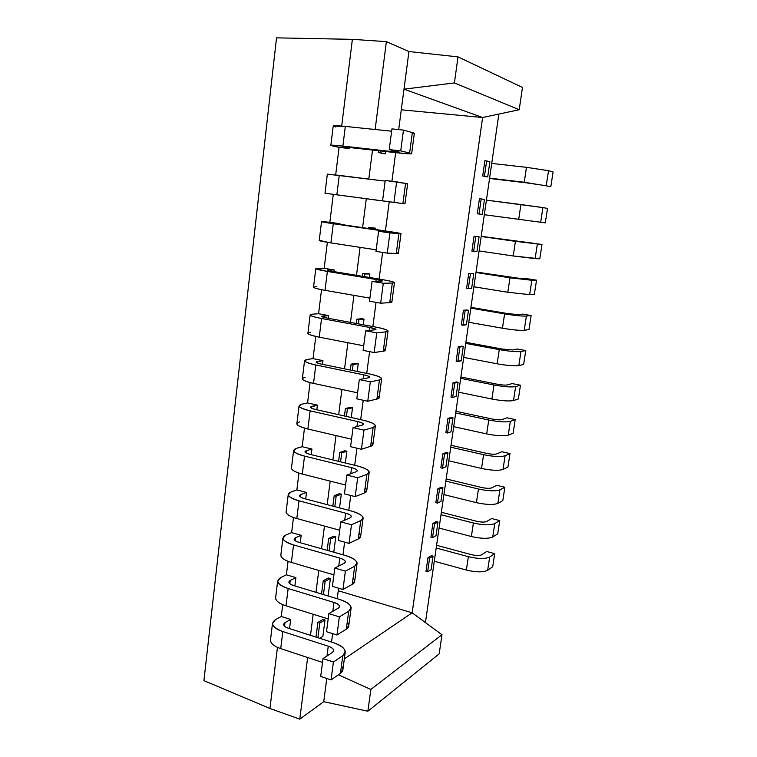 <?xml version="1.0" encoding="UTF-8"?>
<svg xmlns="http://www.w3.org/2000/svg" width="757" height="757" viewBox="0 0 757 757"><rect width="100%" height="100%" fill="white"/><g stroke="black" fill="none" stroke-linecap="round" stroke-linejoin="round"><path stroke-width="1.14" d="M456.055 396.507L458.108 382.285L454.739 383.099L452.677 397.425L456.055 396.507L452.677 397.425L450.992 397.075L452.677 397.425L454.739 383.099L453.046 382.758L454.739 383.099L458.108 382.285L456.433 381.944L458.108 382.285L456.055 396.507M520.456 385.218L518.356 398.996L513.511 400.548C509.139 401.399 501.938 400.888 491.889 399.034L458.695 392.221L491.889 399.034L493.99 384.982C504.058 386.808 511.268 387.347 515.64 386.609L520.456 385.218L512.158 383.581L520.456 385.218L515.64 386.609C511.268 387.347 504.058 386.808 493.99 384.982L460.701 378.339L493.99 384.982L491.889 399.034C501.938 400.888 509.139 401.399 513.511 400.548L515.64 386.609L513.511 400.548L518.356 398.996L520.456 385.218M512.158 383.581L507.247 384.944C505.165 385.285 501.749 385.029 497.008 384.168L460.89 376.986L497.008 384.168C501.749 385.029 505.165 385.285 507.247 384.944L512.158 383.581M547.51 208.402L545.295 222.87L484.319 214.723L545.295 222.87L547.51 208.402L542.901 207.588L547.51 208.402M482.294 214.439L484.452 199.47L481.197 198.911L479.03 213.994L482.294 214.439L477.279 213.767L479.03 213.994L481.197 198.911L484.452 199.47L482.294 214.439L480.563 214.203L482.294 214.439M532.01 221.091L521.62 219.7L532.01 221.091M484.319 214.733L521.62 219.7L484.319 214.733M479.446 198.684L481.197 198.911L479.446 198.684L477.279 213.767L480.563 214.203L477.279 213.767L479.446 198.684M486.429 200.141L542.901 207.588L540.668 222.246L542.901 207.588L520.92 204.532L518.715 219.303L520.92 204.532L486.429 200.141M536.533 280.175L534.357 294.359L529.645 294.634L507.824 292.278L473.92 286.78L507.824 292.278L529.645 294.634L534.357 294.359L536.533 280.175L528.055 278.86L536.533 280.175L531.83 280.27L536.533 280.175M471.639 288.379L473.75 273.712L470.447 273.722L468.328 288.502L471.639 288.379L466.605 288.218L468.328 288.502L470.447 273.722L473.75 273.712L472.037 273.447L473.75 273.712L471.639 288.379M523.267 278.936L528.055 278.86L512.934 277.772L476.049 272.009L523.267 278.936M468.725 273.447L470.447 273.722L468.725 273.447L466.605 288.218L468.725 273.447L472.037 273.447L468.725 273.447M475.983 272.492L509.981 277.81L531.83 280.27L529.645 294.634L531.83 280.27L509.981 277.81L507.824 292.278L509.981 277.81L475.983 272.492M431.102 569.661L433.061 556.121L429.588 558.174L427.629 571.809L431.102 569.661L427.629 571.809L426.002 571.355L427.629 571.809L429.588 558.174L427.96 557.729L429.588 558.174L433.061 556.121L431.433 555.685L433.061 556.121L431.102 569.661M494.7 553.632L492.693 566.756L487.659 570.286C483.193 572.424 476.096 572.349 466.369 570.049L434.291 561.23L466.369 570.049L468.365 556.679C478.121 558.94 485.218 559.044 489.684 557.01L494.7 553.632L486.675 551.503L494.7 553.632L489.684 557.01C485.218 559.044 478.121 558.94 468.365 556.679L436.202 548.002L468.365 556.679L466.369 570.049C476.096 572.349 483.193 572.424 487.659 570.286L489.684 557.01L487.659 570.286L492.693 566.756L494.7 553.632M486.675 551.503L481.575 554.843C479.446 555.789 476.087 555.742 471.497 554.673L436.59 545.305L471.497 554.673C476.087 555.742 479.446 555.789 481.575 554.843L486.675 551.503M504.853 487.243L502.809 500.623L497.851 503.377C493.422 505.014 486.278 504.777 476.427 502.648L443.905 494.605L476.427 502.648C486.278 504.777 493.422 505.014 497.851 503.377L502.809 500.623L504.853 487.243L496.724 485.303L504.853 487.243L499.913 489.836L504.853 487.243M440.934 501.427L442.93 487.622L439.495 489.192L437.499 503.102L440.934 501.427L437.499 503.102L435.852 502.686L437.499 503.102L439.495 489.192L442.93 487.622L441.284 487.224L442.93 487.622L440.934 501.427M491.7 487.868L496.724 485.303L491.7 487.868C489.58 488.587 486.202 488.454 481.556 487.47L446.166 478.944L481.556 487.47C486.202 488.454 489.58 488.587 491.7 487.868M437.839 488.785L439.495 489.192L437.839 488.785L435.852 502.686L437.839 488.785L441.284 487.224L437.839 488.785M445.854 481.121L478.462 489.013C488.341 491.104 495.485 491.378 499.913 489.836L497.851 503.377L499.913 489.836C495.485 491.378 488.341 491.104 478.462 489.013L476.427 502.648L478.462 489.013L445.854 481.121M515.205 419.558L513.123 433.203L508.24 435.161C503.85 436.278 496.668 435.862 486.685 433.912L453.717 426.683L486.685 433.912C496.668 435.862 503.85 436.278 508.24 435.161L513.123 433.203L515.205 419.558L506.963 417.817L515.205 419.558L510.341 421.356L515.205 419.558M450.964 431.831L452.998 417.75L449.601 418.82L447.567 433.004L450.964 431.831L447.567 433.004L445.892 432.635L447.567 433.004L449.601 418.82L452.998 417.75L451.333 417.391L452.998 417.75L450.964 431.831M502.014 419.586L506.963 417.817L502.014 419.586C499.913 420.059 496.516 419.842 491.813 418.943L455.941 411.306L491.813 418.943C496.516 419.842 499.913 420.059 502.014 419.586M447.926 418.46L449.601 418.82L447.926 418.46L445.892 432.635L447.926 418.46L451.333 417.391L447.926 418.46M455.705 412.934L488.767 420.003C498.768 421.914 505.96 422.368 510.341 421.356L508.24 435.161L510.341 421.356C505.96 422.368 498.768 421.914 488.767 420.003L486.685 433.912L488.767 420.003L455.705 412.934M459.915 347.009L457.843 361.486L461.202 360.834L463.275 346.46L459.915 347.009L463.275 346.46L461.202 360.834L456.149 361.165L457.843 361.486L459.915 347.009L458.222 346.687L459.915 347.009M517.4 349.015L525.765 350.548L523.636 364.458L518.838 365.593C514.486 366.17 507.256 365.574 497.15 363.805L463.719 357.418L497.15 363.805L499.27 349.611C509.404 351.343 516.643 351.977 520.977 351.513L525.765 350.548L517.4 349.015L512.536 349.952L502.269 349.053L465.896 342.334L502.269 349.053L512.536 349.952L517.4 349.015M461.581 346.148L463.275 346.46L458.222 346.687L456.149 361.165L458.222 346.687L461.581 346.148M465.744 343.404L499.27 349.611L465.744 343.404M520.977 351.513C516.643 351.977 509.404 351.343 499.27 349.611L497.15 363.805C507.256 365.574 514.486 366.17 518.838 365.593L520.977 351.513L518.838 365.593L523.636 364.458L525.765 350.548L520.977 351.513M385.436 153.851L385.748 151.514L385.436 153.851L380.44 152.725L385.436 153.851M380.667 150.936L380.44 152.725L378.339 152.488L380.44 152.725L380.667 150.936M411.647 153.652L414.325 133.582L412.338 132.57L409.622 152.999L411.628 153.803L398.012 152.895L343.915 146.896L349.374 148.542L343.858 147.331C341.473 146.744 342.997 146.735 348.419 147.303L398.012 152.895C410.114 154.182 413.984 154.22 409.622 152.999L400.727 150.889L389.23 149.602L391.927 128.898L389.23 149.602L400.727 150.889L403.472 130.09L391.927 128.898L403.472 130.09L412.338 132.57C415.11 133.336 415.054 133.762 412.168 133.828M335.815 127.006C330.658 125.52 333.828 125.321 345.315 126.4L342.883 146.082L392.864 151.693L399.28 152.119L389.23 149.602L398.277 151.731C400.434 152.318 398.627 152.308 392.864 151.693L342.883 146.082C331.443 144.871 328.301 144.899 333.468 146.158L339.07 147.378L330.856 145.268L342.883 146.082L345.315 126.4L391.624 131.216L345.315 126.4L333.203 126.069M392.864 151.693L393.025 150.492L392.864 151.693M412.338 132.57L403.472 130.09L400.727 150.889L409.622 152.999L412.338 132.57M379.389 200.52L374.365 199.839L379.389 200.52M374.365 199.81L372.283 199.564L374.365 199.81M404.957 203.86L407.616 183.923L405.572 183.431L402.894 203.576L404.957 203.86L336.742 194.804L402.894 203.576L382.569 200.851L385.218 180.44L382.569 200.851L393.952 202.365L396.649 181.86L385.218 180.44L405.572 183.431C408.364 183.923 408.345 184.046 405.525 183.8M382.569 200.851L325.008 193.234L336.856 194.804L339.259 175.387L385.133 181.112L327.336 174.129L339.259 175.387L336.856 194.804L382.569 200.851M405.572 183.431L396.649 181.86L393.952 202.365L402.894 203.576L405.572 183.431M378.604 231.254L375.992 251.39L387.262 253.122L389.931 232.91L378.604 231.254L389.931 232.91L387.262 253.122L375.992 251.39L378.604 231.254L387.735 231.964L378.604 231.254M375.623 229.541L375.794 228.236L370.75 227.819L370.627 228.813L370.75 227.819L375.794 228.236L373.75 227.942L375.794 228.236L375.623 229.541M396.375 252.62C399.109 253.283 399.071 253.567 396.261 253.463L387.262 253.122L396.261 253.463L398.901 233.591L389.931 232.91L398.901 233.591C403.349 233.828 399.62 233.061 387.716 231.292L338.843 224.195L334.452 223.258L340.007 223.741L333.222 223.239L401.002 233.572L398.901 233.591L396.261 253.463L398.381 253.245L400.992 233.658M319.236 240.471L330.904 242.883L333.279 223.731L382.522 230.885L333.279 223.731L321.526 221.725L329.844 222.265L324.214 221.782C318.99 221.394 322.018 222.047 333.279 223.731L330.904 242.883L376.191 249.838L330.904 242.883C319.691 241.086 316.7 240.272 321.933 240.442M368.687 227.526L370.75 227.819L368.687 227.526L368.564 228.51L368.687 227.526L373.75 227.942L368.687 227.526M382.522 230.885L388.786 231.964L382.522 230.885L382.427 231.557L382.522 230.885M369.416 277.469L369.87 273.968L364.798 273.977L364.458 276.646L364.798 273.977L362.754 273.637L369.87 273.968L367.836 273.627L369.87 273.968L369.416 277.469M372.084 281.367L369.501 301.22L380.676 303.178L383.297 283.241L372.084 281.367L383.297 283.241L392.325 283.061C396.819 282.711 393.176 281.5 381.396 279.447L332.966 271.441C327.677 270.514 326.248 270.012 328.67 269.927L334.244 269.956L328.67 269.927L328.595 270.58L328.67 269.927L327.421 270.135L332.966 271.441L381.396 279.447C388.899 280.696 393.262 281.727 394.473 282.55L392.325 283.061L389.723 302.658L380.676 303.178L369.501 301.22L372.084 281.367L381.263 281.226L372.084 281.367M389.94 300.983C392.628 301.948 392.552 302.507 389.723 302.658L391.889 301.958L394.444 282.768M313.549 287.092L313.521 287.319C314.486 288.162 318.328 289.165 325.037 290.338L369.908 298.135L325.037 290.338C313.928 288.256 311.004 287.035 316.265 286.676M324.166 268.29L318.527 268.252C313.275 268.404 316.227 269.464 327.374 271.432L376.163 279.513C381.783 280.497 383.477 281.065 381.263 281.226L382.332 280.979L376.163 279.513L327.374 271.432L315.792 268.697L324.166 268.29L334.244 269.956L334.036 271.621L334.244 269.956L324.166 268.29L327.374 242.325L324.166 268.29M325.037 290.338L327.374 271.432L325.037 290.338M375.936 281.311L376.163 279.513L375.936 281.311M392.325 283.061L383.297 283.241L380.676 303.178L389.723 302.658L392.325 283.061M365.659 330.8L363.114 350.377L374.166 352.544L376.759 332.881L365.659 330.8L376.759 332.881L374.166 352.544L363.114 350.377L365.659 330.8L374.885 329.815L365.659 330.8M363.284 324.762L364.013 319.113L358.922 319.549L358.373 323.854L358.922 319.549L364.013 319.113L361.997 318.744L364.013 319.113L363.284 324.762M383.6 348.712C386.221 349.952 386.108 350.784 383.269 351.191L374.166 352.544L383.269 351.191L385.843 331.859L376.759 332.881L385.843 331.859C390.375 330.932 386.818 329.295 375.15 326.967L327.156 318.072C321.924 317.013 320.533 316.322 322.965 315.991L328.557 315.584L321.697 316.435L327.156 318.072L375.15 326.967C382.588 328.349 386.884 329.645 388.038 330.866L385.843 331.859L383.269 351.191L385.483 350.018L387.991 331.225M307.929 333.118L307.891 333.459C308.809 334.632 312.594 335.871 319.246 337.168L321.555 318.508L369.899 327.497L321.555 318.508C314.874 317.259 311.07 316.114 310.133 315.073L312.906 314.136L318.574 313.739L312.906 314.136C307.626 314.798 310.512 316.256 321.555 318.508L319.246 337.168L363.71 345.788L319.246 337.168C308.241 334.812 305.393 333.194 310.682 332.323M356.897 319.17L358.922 319.549L356.897 319.17L356.339 323.485L356.897 319.17L361.997 318.744L356.897 319.17M369.899 327.497C375.453 328.614 377.118 329.39 374.885 329.815L375.974 329.342L369.899 327.497L369.52 330.383L369.899 327.497M322.842 317.041L322.965 315.991L322.842 317.041M367.76 401.238L370.315 381.84L359.32 379.55L356.802 398.863L367.76 401.238L356.802 398.863L359.32 379.55L368.583 377.762L359.32 379.55L370.315 381.84L379.437 380.005C384.026 378.509 380.544 376.466 368.99 373.854L321.432 364.098C316.246 362.915 314.884 362.045 317.334 361.468L322.946 360.635L316.048 362.139C316.473 362.792 318.271 363.455 321.432 364.098L368.99 373.854C376.352 375.377 380.591 376.939 381.689 378.538L379.437 380.005L370.315 381.84L367.76 401.238L376.901 399.081L367.76 401.238M353.122 364.543L352.365 370.447L353.122 364.543L358.231 363.701L353.122 364.543L351.116 364.136L353.122 364.543M357.228 371.441L358.231 363.701L356.235 363.303L358.231 363.701L357.228 371.441M302.384 378.557L302.327 379.002C303.207 380.506 306.935 381.973 313.53 383.392L315.801 364.969L363.71 374.838L315.801 364.969C309.187 363.597 305.44 362.225 304.551 360.852L307.361 359.433L313.038 358.619L307.361 359.433C302.052 360.606 304.863 362.452 315.801 364.969L313.53 383.392L357.588 392.817L313.53 383.392C302.63 380.762 299.848 378.765 305.166 377.393M377.336 395.797C379.91 397.321 379.759 398.419 376.901 399.081L379.437 380.005L376.901 399.081L379.172 397.434L381.623 379.02M363.71 374.838C369.217 376.097 370.835 377.062 368.583 377.762L369.7 377.052C369.189 376.305 367.192 375.557 363.71 374.838L363.199 378.803L363.71 374.838M317.155 362.915L317.334 361.468L317.155 362.915M345.353 463L346.886 451.238L341.738 452.856L340.574 461.827L341.738 452.856L339.761 452.383L341.738 452.856L346.886 451.238L344.918 450.765L346.886 451.238L345.353 463M346.886 475.074L344.444 493.876L355.194 496.639L357.683 477.762L346.886 475.074L357.683 477.762L366.89 474.365C371.564 471.791 368.233 468.943 356.907 465.82L310.19 454.408C305.099 452.979 303.803 451.749 306.282 450.718L311.922 449.062L306.282 450.718L306.008 452.904L306.282 450.718L304.948 451.815C305.345 452.781 307.087 453.642 310.19 454.408L356.907 465.82C364.145 467.599 368.252 469.652 369.236 471.999L366.89 474.365L364.42 492.93L355.194 496.639L344.444 493.876L346.886 475.074L356.235 471.734L346.886 475.074M365.063 488.142C367.524 490.195 367.306 491.795 364.42 492.93L366.785 490.404L369.236 471.999M345.589 485.029L302.308 474.062C294.918 472.131 291.313 470.012 291.502 467.712L291.426 468.375C292.202 470.504 295.836 472.406 302.308 474.062L304.532 456.111L351.589 467.665C356.982 469.179 358.534 470.532 356.235 471.734L357.399 470.599C356.944 469.491 355.005 468.517 351.589 467.665L304.532 456.111C298.031 454.503 294.388 452.686 293.584 450.68L296.479 448.333C291.114 450.472 293.801 453.065 304.532 456.111L302.308 474.062L345.589 485.029M302.185 446.706L296.479 448.333L302.185 446.706L311.922 449.062L311.222 454.654L311.922 449.062L302.185 446.706L304.475 428.121L302.185 446.706M350.803 473.674L351.589 467.665L350.803 473.674M366.89 474.365L357.683 477.762L355.194 496.639L364.42 492.93L366.89 474.365M340.801 521.876L338.388 540.422L349.034 543.384L351.494 524.762L340.801 521.876L351.494 524.762L349.034 543.384L338.388 540.422L340.801 521.876L350.188 517.788L340.801 521.876M339.533 507.89L341.312 494.198L336.146 496.195L334.802 506.641L336.146 496.195L341.312 494.198L339.363 493.696L341.312 494.198L339.533 507.89M359.045 533.411C361.449 535.719 361.203 537.565 358.307 538.927L349.034 543.384L358.307 538.927L360.748 520.608L351.494 524.762L360.748 520.608C365.461 517.523 362.206 514.287 350.983 510.909L304.674 498.702C299.64 497.16 298.362 495.759 300.86 494.501L306.519 492.447L300.86 494.501L299.507 495.807C299.876 496.923 301.598 497.879 304.674 498.702L350.983 510.909C358.156 512.811 362.206 515.11 363.133 517.816L360.748 520.608L358.307 538.927L360.711 535.975L363.133 517.816M339.713 530.241L296.81 518.526C289.477 516.463 285.928 514.107 286.165 511.458L286.07 512.215C286.808 514.656 290.395 516.757 296.81 518.526L339.713 530.241M334.187 495.693L336.146 496.195L334.187 495.693L332.843 506.13L334.187 495.693L339.363 493.696L334.187 495.693M296.867 489.93L291.142 491.955C285.749 494.558 288.37 497.51 299.006 500.812L345.637 513.18C350.983 514.807 352.497 516.34 350.188 517.788L351.371 516.444C350.936 515.167 349.034 514.079 345.637 513.18L344.728 520.163L345.637 513.18L299.006 500.812L296.81 518.526L299.006 500.812C292.562 499.081 288.966 497.065 288.209 494.747L291.142 491.955L296.867 489.93L306.519 492.447L305.705 498.967L306.519 492.447L296.867 489.93L298.939 473.087L296.867 489.93M300.538 497.056L300.86 494.501L300.538 497.056M333.79 552.213L335.805 536.628L330.629 539.003L329.096 550.888L330.629 539.003L328.68 538.464L330.629 539.003L335.805 536.628L333.884 536.098L335.805 536.628L333.79 552.213M334.793 568.062L332.408 586.363L342.968 589.504L345.381 571.128L334.793 568.062L345.381 571.128L354.673 566.236C359.433 562.65 356.254 559.044 345.135 555.42L299.233 542.438C294.236 540.782 292.997 539.221 295.504 537.744L301.172 535.313L295.504 537.744L295.145 540.649L295.504 537.744L294.132 539.258C294.482 540.507 296.186 541.567 299.233 542.438L345.135 555.42C352.242 557.445 356.235 559.981 357.105 563.028L354.673 566.236L352.27 584.328L342.968 589.504L332.408 586.363L334.793 568.062L344.217 563.246L334.793 568.062M353.103 578.093C355.459 580.657 355.184 582.729 352.27 584.328L354.721 580.95L357.105 563.028M333.903 574.866L291.379 562.432C284.112 560.237 280.62 557.654 280.894 554.663L280.79 555.515C281.481 558.25 285.01 560.558 291.379 562.432L293.546 544.936L339.77 558.098C345.06 559.839 346.545 561.562 344.217 563.246L345.419 561.694C345.012 560.256 343.129 559.063 339.77 558.098L293.546 544.936C287.158 543.1 283.61 540.877 282.891 538.255L285.862 535.029C280.45 538.095 283.014 541.397 293.546 544.936L291.379 562.432L333.903 574.866M291.606 532.635L285.862 535.029L291.606 532.635L301.172 535.313L300.245 542.722L301.172 535.313L291.606 532.635L293.47 517.485L291.606 532.635M338.739 566.047L339.77 558.098L338.739 566.047M354.673 566.236L345.381 571.128L342.968 589.504L352.27 584.328L354.673 566.236M328.86 613.634L326.513 631.698L336.969 635.009L339.354 616.879L328.86 613.634L339.354 616.879L336.969 635.009L326.513 631.698L328.86 613.634L338.322 608.108L328.86 613.634M328.216 595.182L330.374 578.556L325.169 581.281L323.457 594.567L325.169 581.281L330.374 578.556L328.462 577.988L330.374 578.556L328.216 595.182L327.251 595.712L328.216 595.182M347.236 622.207C349.545 625.008 349.242 627.316 346.318 629.133L336.969 635.009L346.318 629.133L348.693 611.278L339.354 616.879L348.693 611.278C353.481 607.199 350.368 603.234 339.363 599.374L293.848 585.634C288.909 583.865 287.698 582.133 290.215 580.458L295.892 577.638L290.215 580.458L288.833 582.161C289.155 583.552 290.83 584.707 293.848 585.634L339.363 599.374C346.413 601.512 350.34 604.275 351.163 607.663L348.693 611.278L346.318 629.133L348.807 625.348L351.163 607.663M328.169 618.923L286.014 605.789C278.813 603.471 275.368 600.651 275.69 597.32L275.567 598.276C276.22 601.295 279.702 603.802 286.014 605.789L328.169 618.923M323.248 580.714L325.169 581.281L323.248 580.714L321.536 593.99L323.248 580.714L328.462 577.988L323.248 580.714M286.401 574.809L280.658 577.582C275.226 581.092 277.724 584.735 288.152 588.511L333.979 602.44C339.221 604.304 340.669 606.196 338.322 608.108L339.543 606.357C339.164 604.767 337.31 603.461 333.979 602.44L332.825 611.325L333.979 602.44L288.152 588.511L286.014 605.789L288.152 588.511C281.822 586.571 278.321 584.139 277.649 581.234L280.658 577.582L286.401 574.809L295.892 577.638L294.861 585.937L295.892 577.638L286.401 574.809L288.067 561.316L286.401 574.809M289.808 583.704L290.215 580.458L289.808 583.704M323.012 658.609L320.694 676.427L331.055 679.918L333.411 662.025L323.012 658.609L333.411 662.025L331.055 679.918L320.694 676.427L323.012 658.609L332.503 652.392L323.012 658.609M322.87 636.4L324.999 619.974L319.785 623.058L317.893 637.706L319.785 623.058L324.999 619.974L323.107 619.377L324.999 619.974L322.87 636.4L319.776 638.312L322.87 636.4M341.445 665.763C343.706 668.8 343.366 671.327 340.432 673.352L331.055 679.918L340.432 673.352L342.779 655.732L333.411 662.025L342.779 655.732C347.605 651.181 344.567 646.857 333.667 642.759L288.54 628.291C283.648 626.408 282.456 624.534 284.982 622.642L290.688 619.463L284.982 622.642L283.591 624.544C283.894 626.067 285.55 627.316 288.54 628.291L333.667 642.759C340.65 645.021 344.52 648.001 345.287 651.711L342.779 655.732L340.432 673.352L342.959 669.179L345.287 651.711M322.51 662.422L280.715 648.607C273.58 646.156 270.183 643.109 270.542 639.466L270.419 640.507C271.025 643.819 274.46 646.516 280.715 648.607L322.51 662.422M317.874 622.453L319.785 623.058L317.874 622.453L315.991 637.091L317.874 622.453L323.107 619.377L317.874 622.453M281.273 616.482L275.51 619.614C270.05 623.56 272.492 627.534 282.825 631.546L328.264 646.213C333.449 648.191 334.868 650.254 332.503 652.392L333.742 650.452C333.383 648.702 331.557 647.292 328.264 646.213L326.986 656.007L328.264 646.213L282.825 631.546L280.715 648.607L282.825 631.546C276.551 629.493 273.097 626.872 272.473 623.673L275.51 619.614L281.273 616.482L290.688 619.463L289.543 628.613L290.688 619.463L281.273 616.482L282.73 604.606L281.273 616.482M284.547 626.219L284.982 622.642L284.547 626.219M353.055 427.639L350.576 446.687L361.43 449.261L363.956 430.127L353.055 427.639L363.956 430.127L361.43 449.261L350.576 446.687L353.055 427.639L362.366 425.055L353.055 427.639M351.257 417.514L352.525 407.739L347.397 408.979L346.432 416.435L347.397 408.979L352.525 407.739L350.538 407.304L352.525 407.739L351.257 417.514M371.157 442.277C373.674 444.066 373.494 445.419 370.618 446.318L361.43 449.261L370.618 446.318L373.125 427.497L363.956 430.127L373.125 427.497C377.752 425.462 374.346 423.012 362.906 420.135L315.773 409.546C310.635 408.231 309.31 407.181 311.77 406.377L317.401 405.127L310.465 407.266C310.872 408.07 312.641 408.837 315.773 409.546L362.906 420.135C370.211 421.791 374.384 423.598 375.415 425.585L373.125 427.497L370.618 446.318L372.936 444.227L375.34 426.191M296.914 423.418L296.839 423.967C297.671 425.794 301.352 427.478 307.881 429.011L310.133 410.833L357.607 421.564L310.133 410.833C303.576 409.348 299.876 407.749 299.034 406.055L301.882 404.162L307.579 402.932L301.882 404.162C296.545 405.828 299.299 408.051 310.133 410.833L307.881 429.011L351.551 439.221L307.881 429.011C297.094 426.125 294.369 423.75 299.715 421.895M345.4 408.534L347.397 408.979L345.4 408.534L344.444 415.99L345.4 408.534L350.538 407.304L345.4 408.534M357.607 421.564C363.057 422.945 364.647 424.109 362.366 425.055L363.511 424.138C363.029 423.201 361.061 422.349 357.607 421.564L356.954 426.56L357.607 421.564M311.543 408.193L311.77 406.377L311.543 408.193M445.93 466.804L447.936 452.856L444.529 454.181L442.504 468.233L445.93 466.804L442.504 468.233L440.848 467.835L442.504 468.233L444.529 454.181L442.864 453.793L444.529 454.181L447.936 452.856L446.28 452.478L447.936 452.856L445.93 466.804M510.01 453.566L507.938 467.069L503.017 469.435C498.608 470.816 491.444 470.485 481.537 468.451L448.787 460.805L481.537 468.451L483.591 454.673C493.526 456.679 500.699 457.039 505.099 455.761L510.01 453.566L501.815 451.721L510.01 453.566L505.099 455.761C500.699 457.039 493.526 456.679 483.591 454.673L450.756 447.198L483.591 454.673L481.537 468.451C491.444 470.485 498.608 470.816 503.017 469.435L505.099 455.761L503.017 469.435L507.938 467.069L510.01 453.566M501.815 451.721L496.829 453.897C494.728 454.493 491.331 454.314 486.656 453.377L451.03 445.286L486.656 453.377C491.331 454.314 494.728 454.493 496.829 453.897L501.815 451.721M435.994 535.719L437.972 522.046L434.518 523.853L432.54 537.621L435.994 535.719L432.54 537.621L430.903 537.186L432.54 537.621L434.518 523.853L432.872 523.428L434.518 523.853L437.972 522.046L436.335 521.62L437.972 522.046L435.994 535.719M499.752 520.598L497.728 533.846L492.731 536.997C488.284 538.889 481.168 538.729 471.374 536.514L439.079 528.074L471.374 536.514L473.39 523.011C483.203 525.188 490.328 525.377 494.775 523.589L499.752 520.598L491.672 518.554L499.752 520.598L494.775 523.589C490.328 525.377 483.203 525.188 473.39 523.011L441 514.722L473.39 523.011L471.374 536.514C481.168 538.729 488.284 538.889 492.731 536.997L494.775 523.589L492.731 536.997L497.728 533.846L499.752 520.598M491.672 518.554L486.609 521.516C484.489 522.349 481.121 522.264 476.503 521.232L441.359 512.281L476.503 521.232C481.121 522.264 484.489 522.349 486.609 521.516L491.672 518.554M466.397 324.791L468.488 310.275L465.158 310.55L463.057 325.179L466.397 324.791L461.344 324.876L463.057 325.179L465.158 310.55L463.445 310.256L468.488 310.275L466.785 309.982L468.488 310.275L466.397 324.791M531.121 315.537L528.973 329.588L524.213 330.289C519.889 330.591 512.631 329.901 502.459 328.226L468.791 322.274L502.459 328.226L504.597 313.89C514.798 315.527 522.056 316.256 526.38 316.066L531.121 315.537L522.699 314.108L531.121 315.537L526.38 316.066C522.056 316.256 514.798 315.527 504.597 313.89L470.835 308.118L504.597 313.89L502.459 328.226C512.631 329.901 519.889 330.591 524.213 330.289L526.38 316.066L524.213 330.289L528.973 329.588L531.121 315.537M522.699 314.108L517.873 314.619L507.578 313.587L470.949 307.342L507.578 313.587L517.873 314.619L522.699 314.108M476.938 251.598L479.077 236.78L475.793 236.506L473.645 251.438L476.938 251.598L471.914 251.182L473.645 251.438L475.793 236.506L474.052 236.26L479.077 236.78L477.345 236.534L479.077 236.78L476.938 251.598M541.993 244.464L539.798 258.79L513.237 255.98L479.096 250.936L513.237 255.98L515.422 241.351L541.993 244.464L481.178 236.496L515.422 241.351L513.237 255.98L535.133 258.62L537.338 244.114L535.133 258.62L539.798 258.79L541.993 244.464M533.458 243.262L481.206 236.316L533.458 243.262M553.083 171.971L550.85 186.582L524.241 182.257L489.599 178.15L524.241 182.257L550.85 186.582L553.083 171.971L548.522 170.694L553.083 171.971M487.707 176.892L489.883 161.761L486.647 160.919L484.461 176.163L487.707 176.892L482.701 175.955L484.461 176.163L486.647 160.919L489.883 161.761L487.707 176.892L485.956 176.684L487.707 176.892M537.546 184.462L527.127 182.929L537.546 184.462M489.552 178.472L527.127 182.929L489.552 178.472M484.887 160.721L486.647 160.919L484.887 160.721L482.701 175.955L485.956 176.684L482.701 175.955L484.887 160.721M491.728 163.417L526.465 167.335L548.522 170.694L546.27 185.493L548.522 170.694L526.465 167.335L524.241 182.257L526.465 167.335L491.728 163.417M352.374 39.345L386.373 41.644L408.931 51.542L458.013 56.879L522.481 87.462L458.013 56.879L454.418 82.92L519.198 109.737L522.481 87.462L519.198 109.737L454.418 82.92L404.001 89.165L482.606 117.515L519.198 109.737L482.606 117.515L403.992 89.165L398.693 129.598L408.931 51.542L386.373 41.644L352.374 39.345L341.691 126.059L352.374 39.345L276.532 37.85L352.374 39.345M439.183 653.84L441.984 634.745L370.864 689.447L367.864 711.239L439.183 653.84L367.864 711.239L323.741 701.692L299.772 719.15L269.937 708.476L299.772 719.15L307.645 657.511L299.772 719.15L323.741 701.692L326.778 678.48L323.741 701.692L367.864 711.239L370.864 689.447L441.984 634.745L412.149 612.81L344.331 658.893L412.168 612.81L338.265 590.753L412.168 612.81L482.616 117.515L401.286 109.803L482.616 117.515L412.149 612.81L441.984 634.745L439.183 653.84M338.37 674.799L370.864 689.447L338.37 674.799M310.484 635.322L313.18 614.249L310.484 635.322M315.981 592.315L318.773 570.447L315.981 592.315M321.555 548.749L324.45 526.077L321.555 548.749M327.185 504.635L330.194 481.13L327.185 504.635M332.9 459.953L336.013 435.597L332.9 459.953M338.682 414.694L341.909 389.458L338.682 414.694M344.549 368.848L347.889 342.722L344.549 368.848M350.482 322.397L353.935 295.362L350.482 322.397M356.5 275.33L360.077 247.359L356.5 275.33M362.594 227.649L366.293 198.731L362.594 227.649M368.801 179.078L372.52 150.018L368.801 179.078M375.141 129.504L386.373 41.644L375.141 129.504M349.516 147.435L349.374 148.542L339.07 147.378L335.673 174.952L339.07 147.378L349.374 148.542L349.516 147.435M343.498 195.703L333.279 194.36L329.844 222.265L340.007 223.741L339.931 224.356L340.007 223.741L329.844 222.265L333.279 194.36L343.498 195.703M321.536 289.685L318.574 313.739L328.557 315.584L328.226 318.271L328.557 315.584L318.574 313.739L321.536 289.685M315.773 336.439L313.038 358.619L322.946 360.635L322.482 364.316L322.946 360.635L313.038 358.619L315.773 336.439M310.086 382.578L307.579 402.932L317.401 405.127L316.814 409.774L317.401 405.127L307.579 402.932L310.086 382.578M277.469 647.349L269.937 708.476L203.917 680.647L276.532 37.85L203.917 680.647L269.937 708.476L277.469 647.349M453.046 382.758L450.992 397.075L453.046 382.758L456.433 381.944L453.046 382.758M427.96 557.729L426.002 571.355L427.96 557.729L431.433 555.685L427.96 557.729M442.864 453.793L440.848 467.835L442.864 453.793L446.28 452.478L442.864 453.793M432.872 523.428L430.903 537.186L432.872 523.428L436.335 521.62L432.872 523.428M463.445 310.256L461.344 324.876L463.445 310.256L466.785 309.982L463.445 310.256M474.052 236.26L471.914 251.182L474.052 236.26L477.345 236.534L474.052 236.26M378.576 150.7L378.339 152.488L383.364 153.614L378.339 152.488L378.576 150.7M372.293 199.526L377.327 200.245L372.293 199.526M362.754 273.637L362.414 276.314L362.754 273.637L367.836 273.627L362.754 273.637M351.116 364.136L350.349 370.031L351.116 364.136L356.235 363.303L351.116 364.136M339.761 452.383L338.606 461.344L339.761 452.383L344.918 450.765L339.761 452.383M328.68 538.464L327.156 550.339L328.68 538.464L333.884 536.098L328.68 538.464M425.434 622.576L498.854 114.061L425.434 622.576M395.674 152.63L391.918 181.273L395.674 152.63M389.23 201.778L385.408 230.961L389.23 201.778M382.597 252.403L379.106 279.068L382.597 252.403M376.049 302.374L372.879 326.541L376.049 302.374M369.596 351.645L366.738 373.4L369.596 351.645M363.228 400.254L360.682 419.633L363.228 400.254M356.944 448.201L354.702 465.281L356.944 448.201M350.746 495.494L348.797 510.332L350.746 495.494M344.624 542.163L342.968 554.815L344.624 542.163M338.597 588.198L337.215 598.721L338.597 588.198M332.645 633.637L331.538 642.078L332.645 633.637M454.418 82.92L458.013 56.879L408.931 51.542L404.001 89.165L454.418 82.92M333.222 125.899L330.856 145.268M327.336 174.129L325.008 193.234M319.227 240.584L321.526 221.725M315.792 268.697L313.521 287.319M307.891 333.459L310.133 315.073M304.551 360.852L302.327 379.002M293.584 450.68L291.426 468.375M286.07 512.215L288.209 494.747M282.891 538.255L280.79 555.515M339.477 606.877L339.543 606.357M275.567 598.276L277.649 581.234M333.667 651.02L333.742 650.452M270.419 640.507L272.473 623.673M296.839 423.967L299.034 406.055"/></g></svg>
